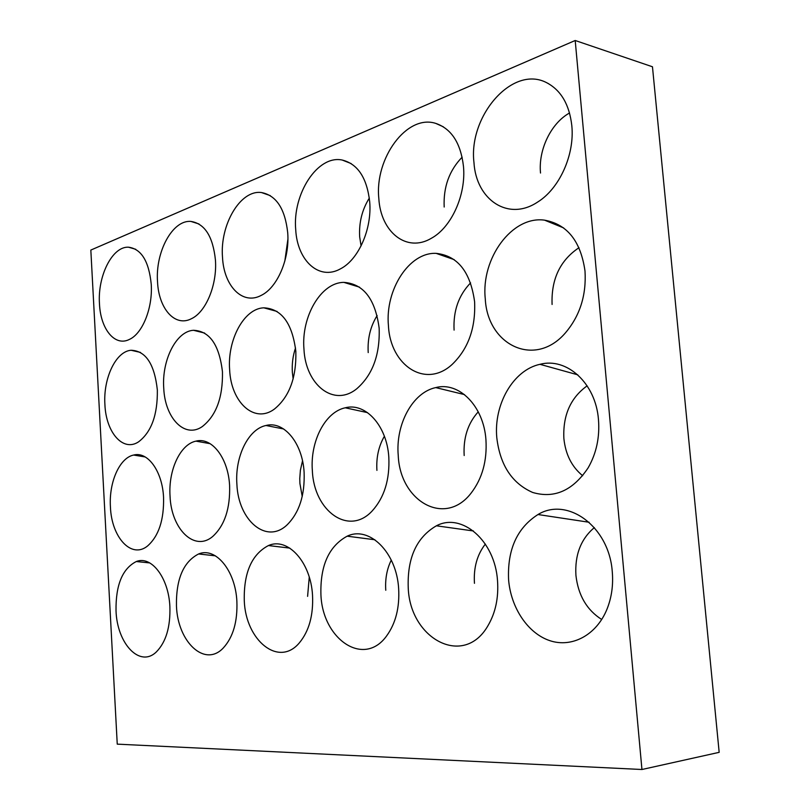 <?xml version="1.0" encoding="UTF-8"?>
<svg xmlns="http://www.w3.org/2000/svg" width="810" height="810" viewBox="0 0 810 810"><rect width="100%" height="100%" fill="white"/><g stroke="black" fill="none" stroke-linecap="round" stroke-linejoin="round"><path stroke-width="1.21" d="M151.227 284.219C148.918 261.266 141.355 248.923 128.537 247.202C112.357 246.189 97.504 275.987 99.468 303.73C100.48 329.062 114.878 346.953 129.448 339.39C142.509 333.599 152.867 307.932 151.227 284.219M215.43 260C212.949 236.48 204.788 223.621 190.947 221.434C172.53 219.642 155.226 251.991 157.535 281.839C158.699 308.752 175.041 327.392 191.444 318.705C205.922 312.063 217.282 284.857 215.43 260M287.712 232.743C285.079 208.818 276.342 195.423 261.519 192.557C240.337 189.469 219.763 224.937 222.507 257.337C223.864 286.102 242.615 305.522 261.235 295.377C277.334 287.682 289.818 258.805 287.712 232.743M287.904 239.163L284.816 261.154M369.704 201.832C366.96 177.856 357.797 163.924 342.195 160.036C317.54 154.72 292.369 194.096 295.721 229.726C297.29 260.699 319.14 280.949 340.504 268.819C358.415 259.777 372.094 229.119 369.704 201.832M369.33 198.075C362.08 209.689 358.86 222.608 359.67 236.854L361.078 245.916M463.482 166.465C460.768 143.178 451.545 128.82 435.79 123.403C406.782 113.906 374.584 158.395 378.817 198.389C380.659 232.106 406.701 253.176 431.517 238.191C451.383 227.347 466.195 194.906 463.482 166.465M462.135 157.18C449.246 170.495 443.262 187.11 444.184 207.026M571.809 125.611C569.389 104.652 561.077 90.386 546.882 82.812C512.72 64.405 468.291 115.962 473.961 162.516C476.148 199.918 508.346 221.687 537.648 202.054C559.335 188.72 574.837 154.842 571.809 125.611M569.541 112.985C550.881 123.262 538.204 150.032 540.523 173.026M157.343 389.934C154.477 364.014 145.719 350.791 131.088 350.264C115.83 351.317 103.133 378.371 104.905 404.514C105.938 432.327 122.948 452.203 138.49 441.895C151.409 432.115 157.697 414.791 157.343 389.934M222.456 371.83C219.277 344.797 209.618 330.956 193.469 330.288C176.175 331.199 161.686 360.278 163.742 388.152C164.926 418.041 184.639 438.858 202.227 426.627C216.189 415.733 222.942 397.467 222.456 371.83M295.842 351.418C292.319 323.281 281.647 308.752 263.807 307.82C244.023 308.428 227.245 339.896 229.645 369.826C231.012 402.236 254.269 424.035 274.307 409.151C289.302 396.961 296.48 377.713 295.842 351.418M295.529 347.946C292.876 355.803 291.823 363.974 292.359 372.448L293.149 378.938M379.161 328.242C375.303 299.092 363.538 283.794 343.875 282.376C320.932 282.356 301.117 316.74 303.963 349.161C305.552 384.75 333.669 407.511 356.694 388.82C372.539 375.06 380.032 354.871 379.161 328.242M377.146 315.566C370.383 326.45 367.406 338.793 368.216 352.593M474.599 301.705C470.438 271.816 457.63 255.697 436.155 253.368C409.101 251.971 384.973 290.071 388.435 325.671C390.278 365.543 425.554 389.053 452.183 364.399C468.281 348.867 475.753 327.979 474.599 301.705M470.6 282.882C458.622 295.275 453.114 311.02 454.086 330.115M585.002 271.006C580.729 241.218 567.253 224.269 544.563 220.158C511.92 215.531 480.887 258.673 485.271 298.738C487.387 345.07 534.651 368.317 565.157 333.183C579.859 316.032 586.481 295.306 585.002 271.006M578.988 247.698C560.105 260.334 551.134 279.258 552.086 304.469M163.559 497.35C162.354 471.167 147.693 451.17 133.63 455.048C119.526 457.852 108.823 482.345 110.423 506.847C111.456 537.182 131.291 559.275 147.521 546.011C158.74 536.098 164.086 519.888 163.559 497.35M229.605 485.554C228.207 457.802 211.694 436.823 195.939 441.136C180.144 444.315 168.237 470.326 170.049 496.196C171.234 529.102 194.602 552.339 212.909 536.301C224.714 525.326 230.283 508.407 229.605 485.554M304.104 472.24C302.474 442.726 283.733 420.663 265.974 425.493C248.154 429.128 234.819 456.86 236.895 484.248C238.261 520.354 266.389 544.765 287.115 524.85C299.295 512.679 304.955 495.143 304.104 472.24M302.515 460.829L300.389 470.266L299.771 478.507L299.913 483.479L302.231 496.489M388.81 457.113C386.886 425.574 365.432 402.337 345.242 407.794C325.012 411.976 309.977 441.673 312.366 470.772C313.926 510.999 348.776 536.473 372.225 510.908C384.335 497.472 389.863 479.54 388.81 457.113M384.375 436.256C378.614 446.269 376.134 457.64 376.923 470.377M485.939 439.759C483.671 405.911 458.875 381.348 435.729 387.595C412.553 392.445 395.452 424.399 398.236 455.433C400.008 501.349 445.034 527.33 471.197 492.996C482.294 478.487 487.205 460.748 485.939 439.759M478.244 411.824C467.866 423.346 463.178 437.916 464.181 455.524M598.479 419.661C595.755 383.11 566.777 357.099 539.956 364.318C513.155 370.038 493.553 404.595 496.813 437.825C500.074 465.142 512.031 483.367 532.686 492.47C554.404 498.808 572.883 490.607 588.131 467.856C596.403 453.397 599.846 437.329 598.479 419.661M587.149 385.833C570.534 397.791 562.778 415.368 563.881 438.564C565.552 454.491 571.819 466.884 582.694 475.743M169.877 606.508C168.602 577.651 151.288 555.356 136.303 561.533C122.431 568.59 115.668 585.002 116.022 610.75C117.045 643.606 139.826 668.169 156.401 651.868C166.02 642.046 170.515 626.93 169.877 606.508M236.874 601.233C235.386 570.28 215.47 546.73 198.602 553.969C183.374 561.816 175.993 579.16 176.458 605.991C177.633 641.885 204.778 667.845 223.317 647.949C233.128 637.187 237.654 621.614 236.874 601.233M312.528 595.279C310.767 561.836 287.57 536.888 268.434 545.555C251.718 554.354 243.668 572.731 244.276 600.655C245.612 640.346 278.691 667.723 299.376 642.836C309.066 631.111 313.46 615.256 312.528 595.279M309.258 577.105L307.598 596.362M398.642 588.505C396.535 552.045 369.056 525.548 347.166 536.179C328.87 546.173 320.122 565.653 320.922 594.621C322.441 639.242 363.923 667.835 386.694 635.82C395.736 623.254 399.715 607.49 398.642 588.505M391.281 560.095C386.876 569.055 385.044 579.11 385.773 590.257M497.522 580.719C494.991 540.452 461.659 512.284 436.398 525.801C416.583 537.293 407.187 557.948 408.23 587.746C409.931 639.1 463.998 668.149 488.076 625.502C495.558 612.644 498.707 597.719 497.522 580.719M485.352 544.067C477.1 554.698 473.475 567.79 474.457 583.322M612.269 571.688C609.14 526.358 567.344 496.469 537.982 514.532C517.033 527.938 507.242 549.706 508.599 579.849C510.877 607.682 527.735 633.288 549.767 640.639C571.749 648.081 596.383 635.283 606.973 609.221C611.641 597.577 613.403 585.063 612.269 571.688M594.337 527.583C580.851 539.014 574.715 554.951 575.93 575.394C578.208 595.309 586.804 610.011 601.729 619.498M641.945 769.5L117.247 744.147L90.831 250.067L575.201 40.5L652.465 66.774L719.169 752.338L641.945 769.5L575.201 40.5M135.715 249.277L128.537 247.202M198.987 223.975L190.947 221.434M270.277 195.625L261.519 192.557M351.145 163.559L342.195 160.036M443.384 126.826L435.79 123.403M548.654 83.754L546.882 82.812M140.525 352.421L131.088 350.264M204.647 333.062L193.469 330.288M277.071 311.445L263.807 307.82M359.539 287.165L343.875 282.376M454.207 259.645L436.155 253.368M563.659 227.924L544.563 220.158M145.223 456.962L133.63 455.048M210.144 443.688L195.939 441.136M283.621 428.966L265.974 425.493M367.568 412.644L345.242 407.794M464.474 394.591L435.729 387.595M577.783 374.827L539.956 364.318M149.769 562.93L136.303 561.533M215.389 555.832L198.602 553.969M289.767 548.097L268.434 545.555M374.878 539.754L347.166 536.179M473.425 530.965L436.398 525.801M589.123 522.258L537.982 514.532"/></g></svg>
